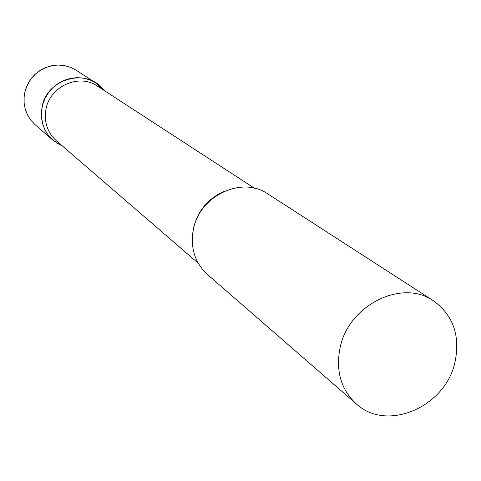 <?xml version="1.0" encoding="UTF-8"?>
<svg xmlns="http://www.w3.org/2000/svg" width="481" height="481" viewBox="0 0 481 481"><rect width="100%" height="100%" fill="white"/><g stroke="black" fill="none" stroke-linecap="round" stroke-linejoin="round"><path stroke-width="0.72" d="M83.472 78.114L89.941 79.912L95.082 82.443L104.022 90.38C87.686 67.202 46.416 78.265 41.997 107.437C39.755 125.457 46.525 138.281 62.308 145.905L52.904 140.169L48.503 135.516L45.052 130.086L42.683 124.05L41.474 117.623L41.48 111.027L42.701 104.491L45.094 98.25L48.581 92.526L53.03 87.512L58.297 83.393L64.189 80.303L70.497 78.361L77.002 77.627L83.472 78.114M254.461 188.233L97.511 86.147C79.094 73.118 49.651 86.297 45.929 109.488C43.915 122.06 47.415 132.503 56.421 140.831L198.172 263.161M433.549 300.865L267.827 193.909C242.015 175.679 199.429 195.719 193.392 229.485C190.139 247.727 194.793 262.704 207.347 274.41L356.205 403.806C386.79 432.539 445.743 406.902 455.038 361.892C460.353 335.558 453.192 315.217 433.549 300.865C402.194 278.553 348.533 304.978 340.085 347.745C335.552 370.839 340.927 389.526 356.205 403.806M52.904 140.169L35.119 124.705L30.898 120.256L27.585 115.055L25.307 109.283L24.14 103.144L24.128 96.849L25.277 90.614L27.555 84.662L30.868 79.203L35.119 74.429L40.139 70.509L45.767 67.574L51.792 65.735L58.009 65.043L64.195 65.53L70.394 67.262L76.088 70.172L70.358 67.238L64.129 65.494M224.916 191.029C208.393 198.094 197.931 210.425 193.524 228.03L192.628 234.006M95.893 82.954L76.088 70.172M35.119 124.705L30.868 120.226L27.531 114.995L25.24 109.205L24.068 103.048L24.05 96.753L25.192 90.53L27.453 84.596L30.754 79.155L34.981 74.393L39.983 70.485L45.593 67.55L51.617 65.705L57.846 65.007L64.057 65.482"/></g></svg>
